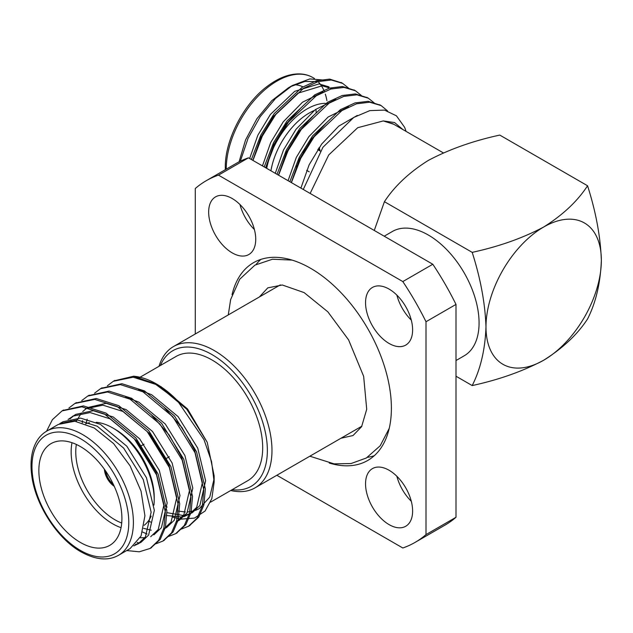 <?xml version="1.0" encoding="UTF-8"?>
<svg xmlns="http://www.w3.org/2000/svg" width="633" height="633" viewBox="0 0 633 633"><rect width="100%" height="100%" fill="white"/><g stroke="black" fill="none" stroke-linecap="round" stroke-linejoin="round"><path stroke-width="0.95" d="M329.247 463.04A114.201 65.935 -120 0 0 367.741 460.468A114.201 65.935 -120 0 0 391.392 408.182A114.201 65.935 -120 0 0 341.543 293.253A114.201 65.935 -120 0 0 253.54 262.663A114.201 65.935 -120 0 0 232.058 294.717M412.621 329.856A33.28 19.212 60 0 1 405.729 345.096A33.28 19.212 60 0 1 380.077 336.178A33.28 19.212 60 0 1 365.55 302.685A33.28 19.212 60 0 1 372.449 287.445A33.28 19.212 60 0 1 398.094 296.363A33.28 19.212 60 0 1 412.621 329.856M255.732 239.282A33.28 19.212 60 0 1 248.84 254.513A33.28 19.212 60 0 1 223.188 245.596A33.28 19.212 60 0 1 208.661 212.102A33.28 19.212 60 0 1 215.552 196.871A33.28 19.212 60 0 1 241.205 205.788A33.28 19.212 60 0 1 255.732 239.282M412.621 511.021A33.28 19.212 60 0 1 405.729 526.26A33.28 19.212 60 0 1 380.077 517.343A33.28 19.212 60 0 1 365.55 483.849A33.28 19.212 60 0 1 372.449 468.61A33.28 19.212 60 0 1 398.094 477.527A33.28 19.212 60 0 1 412.621 511.021M426.001 321.73A208.827 120.563 -120 0 0 402.817 281.574L432.806 264.254A208.827 120.563 60 0 1 455.997 304.418L426.001 321.73L426.001 534.6L455.997 517.28A208.827 120.563 60 0 1 445.046 525.097L415.05 542.41A208.827 120.563 -120 0 0 426.001 534.6M218.464 175.135A208.827 120.563 -120 0 0 206.231 180.714L236.22 163.401A208.827 120.563 60 0 1 248.46 157.823L218.464 175.135L402.817 281.574M206.231 180.714A208.827 120.563 -120 0 0 195.281 188.523L195.281 333.971M415.05 542.41A208.827 120.563 -120 0 1 402.817 547.988L276.85 475.264M248.46 157.823L432.806 264.254M455.997 304.418L455.997 517.28M254.403 229.526A33.28 19.212 60 0 1 239.978 204.538M411.292 320.108A33.28 19.212 60 0 1 396.875 295.12M411.292 501.265A33.28 19.212 60 0 1 396.875 476.285M384.215 236.196L392.42 231.464A71.782 41.446 60 0 1 464.203 272.902A71.782 41.446 60 0 1 464.203 355.793L455.997 360.533M455.997 376.216L472.194 385.568C480.534 369.15 485.139 349.606 485.986 326.929A81.57 47.095 120 0 0 543.668 360.232C522.882 371.278 499.057 379.721 472.194 385.568M472.194 252.361C480.558 278.552 485.155 303.405 485.986 326.929A81.57 47.095 120 0 1 543.668 227.025C522.882 238.063 499.057 246.514 472.194 252.361L384.421 201.69C394.549 186.181 409.179 172.421 428.312 160.418C449.224 149.333 473.049 140.882 499.785 135.082L587.559 185.762C577.51 201.191 562.879 214.943 543.668 227.025A81.57 47.095 120 0 1 601.35 260.329C600.519 236.797 595.922 211.944 587.559 185.762M374.269 230.452L384.421 201.69M587.559 318.969C595.898 302.55 600.495 282.998 601.35 260.329A81.57 47.095 120 0 1 543.668 360.232C562.879 348.158 577.51 334.398 587.559 318.969M310.146 193.437L328.725 154.958L357.708 127.716L383.266 120.935L393.584 124.187M319.079 147.639A15.01 8.664 -60 0 1 320.029 150.947M318.89 150.29A13.704 7.912 120 0 0 318.328 148.731M393.053 123.87L383.266 120.935L394.573 122.541L402.881 129.543M303.286 189.473L322.909 147.307L353.728 117.461L369.838 110.609L384.508 110.095L396.432 115.823L404.566 127.241A81.57 47.095 -60 0 1 406.03 131.355M240.334 161.201L248.049 138.342L260.171 116.733L275.497 98.495L292.422 85.479L309.814 78.927L325.101 80.169M239.06 161.842L245.549 139.972L256.871 118.798L271.739 100.726L288.49 87.758L292.422 85.479M290.436 86.674L304.9 81.443L317.995 81.649M348.53 88.074L342.675 83.398L331.257 80.011L318.106 81.617L303.492 88.359L275.719 114.549L262.331 136.095L252.947 160.41M361.348 95.472L355.517 90.812L344.075 87.409L330.924 89.016L316.31 95.757L288.537 121.947L275.149 143.493L265.765 167.808M374.166 102.87L368.319 98.202L356.893 94.815L343.743 96.414L329.12 103.155L301.355 129.346L287.96 150.899L278.583 175.214M387.515 110.862L381.145 105.6L369.712 102.214L356.561 103.812L341.939 110.561L314.174 136.752L300.778 158.297L291.402 182.613M341.907 82.97L329.706 79.117L316.555 80.715L301.933 87.457L274.16 113.647L260.772 135.201L251.388 159.508M354.725 90.369L342.524 86.515L329.374 88.114L314.751 94.855L286.978 121.045L273.591 142.599L264.206 166.914M367.544 97.767L355.342 93.913L342.192 95.52L327.57 102.261L299.797 128.452L286.409 149.997L277.025 174.312M380.362 105.165L368.161 101.312L355.01 102.918L340.388 109.659L312.615 135.85L299.227 157.395L289.843 181.711M294.432 84.727A58.734 33.913 -60 0 1 303.096 86.95M315.986 109.786A58.734 33.913 -60 0 1 316.16 113.054M311.42 139.355A58.734 33.913 -60 0 1 310.494 141.824M297.684 164.912A58.734 33.913 -60 0 1 296.228 166.827M328.97 86.871L318.985 83.928L294.701 91.342L270.418 114.438L257.868 135.193L249.639 158.503M323.044 92.062L302.487 102.214L283.236 121.837L270.679 142.591L262.45 165.901M335.862 99.46L315.305 109.612L296.054 129.235L283.497 149.989L275.268 173.3M348.68 106.858L328.123 117.01L308.872 136.641L296.315 157.388L288.086 180.698M357.305 115.435L338.742 126.133L321.691 144.039L309.133 164.794L300.904 188.104M332.175 88.723L322.189 85.779L297.906 93.193L273.622 116.29L261.073 137.037L252.844 160.347M300.675 108.164L286.44 123.688L273.883 144.443L265.654 167.753M313.493 115.562L299.259 131.086L286.702 151.841L278.473 175.151M326.311 122.968L312.077 138.485L299.52 159.239L291.291 182.549M325.267 103.345A58.734 33.913 120 0 0 266.707 168.354M298.768 162.499A15.01 8.664 -60 0 1 299.354 159.595M304.054 150.614A15.01 8.664 -60 0 1 306.412 148.122M318.985 147.774A15.01 8.664 -60 0 1 319.8 150.812M270.932 170.791A55.467 32.022 -60 0 1 314.079 110.561M299.132 161.7A15.01 8.664 -60 0 1 300.224 157.783M303.017 152.442A15.01 8.664 -60 0 1 305.921 148.945M260.883 259.395A114.201 65.935 -120 0 0 256.12 264.467M367.464 457.327A114.201 65.935 -120 0 0 374.245 455.736M190.082 442.261A11.75 6.781 -120 0 0 190.201 440.892M180.65 425.692A11.75 6.781 -120 0 0 179.59 425.344M113.283 484.229A13.704 7.912 60 0 1 105.727 471.142M104.667 469.623A15.01 8.664 -120 0 0 114.067 485.907M104.398 469.251A15.01 8.664 -120 0 0 114.257 486.326M76.348 444.445A55.467 32.022 -120 0 0 114.992 519.812A55.467 32.022 -120 0 0 121.718 523.024M154.215 499.833L154.215 497.166A55.467 32.022 -120 0 0 114.992 429.229L112.682 427.9A58.734 33.913 60 0 1 154.215 499.833A58.734 33.913 60 0 1 153.946 505.102M121.061 527.661A58.734 33.913 60 0 1 112.682 523.808A58.734 33.913 60 0 1 72.004 442.696M85.629 423.849A58.734 33.913 60 0 1 89.411 422.702M96.256 422.322A58.734 33.913 60 0 1 112.682 427.9M151.16 516.109A58.734 33.913 60 0 1 144.182 525.295M80.383 542.457A58.734 33.913 -120 0 0 109.746 545.369A58.734 33.913 -120 0 0 109.746 477.551A58.734 33.913 -120 0 0 51.012 443.638A58.734 33.913 -120 0 0 42.015 490.702A58.734 33.913 -120 0 0 80.383 542.457M58.371 424.403L46.834 431.065A71.711 41.406 60 0 1 118.545 472.471A71.711 41.406 60 0 1 118.545 555.276L130.082 548.613L141.064 535.961L144.925 515.784L141.056 491.153L130.074 465.809L113.631 443.622L94.222 427.979L74.821 421.222L58.371 424.411M46.565 431.223L52.373 419.695L62.042 410.904L81.879 406.797L104.461 413.998L134.37 438.954L156.549 474.9L165.348 512.05L163.876 528.08L158.685 540.273L150.045 548.471L139.3 551.794L126.719 550.56M68.926 407.984L74.876 403.49L94.705 399.399L117.279 406.592L147.188 431.556L169.367 467.502L178.166 504.651L176.694 520.682L171.503 532.875L162.839 541.088L155.892 543.802M135.288 544.554L139.426 543.114L137.155 542.457M70.896 421.072L71.149 420.019M81.744 400.578L87.694 396.092L107.523 392.001L130.097 399.194L160.007 424.15L182.185 460.104L190.984 497.253L189.512 513.284L184.322 525.477L175.681 533.674L168.71 536.396M147.109 534.038L142.567 532.044M82.282 422.709L82.488 420.7M94.562 393.18L100.497 388.702L120.333 384.595L142.916 391.795L172.825 416.751L195.004 452.706L203.802 489.847L202.331 505.886L197.14 518.071L188.484 526.284L181.521 528.998M150.678 522.114L149.19 521.22M107.381 385.782L113.339 381.28L133.167 377.197L155.734 384.397L177.177 400.365L204.032 439.729L211.557 461.512L214.152 482.069L211.833 498.638L205.084 511.029L194.489 518.087L180.967 519.147M137.867 544.111L145.408 536.934L151.137 512.2L143.272 479.616L123.649 448.093L97.229 426.231L77.289 419.956L59.755 423.612L62.96 421.76L80.494 418.104L100.433 424.379L126.853 446.241L146.476 477.773L154.341 510.348L148.613 535.083L141.072 542.259L133.848 545.907M69.891 418.951L74.211 415.343M68.063 419.489L75.778 414.362L93.312 410.706L113.252 416.981L139.671 438.843L159.294 470.366L167.159 502.95L161.431 527.685L153.89 534.861M144.87 537.702L140.186 537.765M76.221 421.38L81.404 412.985M82.709 411.553L87.022 407.945M87.489 407.605L106.13 403.308L126.07 409.575L152.49 431.445L172.113 462.968L179.978 495.544L174.249 520.279L166.708 527.455L163.504 529.307L171.045 522.13L176.773 497.396L168.908 464.82L149.285 433.288L122.865 411.426L102.926 405.16L85.392 408.815M151.24 530.193L143.58 528.357M86.056 423.675L87.156 419.181M125.714 397.01L138.888 402.177L165.308 424.039L184.931 455.57L192.796 488.146L187.067 512.88L179.527 520.057L176.322 521.909L183.863 514.732L189.591 489.997L181.726 457.422L169.185 434.966L151.904 415.517M138.532 389.604L151.706 394.778L178.126 416.641L197.749 448.172L205.614 480.748L199.886 505.482L192.345 512.659L183.974 516.647M190.699 513.513L185.295 515.222M183.325 515.499L166.732 512.619M180.207 519.036L172.556 517.082M62.841 410.453L83.453 405.903L106.02 413.096L135.929 438.052L158.108 474.006L166.898 511.155L165.427 527.186L160.244 539.379L150.804 548.012M75.659 403.055L96.256 398.497L118.838 405.698L148.739 430.654L170.926 466.608L179.717 503.749L178.245 519.788L173.062 531.973L163.623 540.614M88.478 395.657L109.074 391.099L131.656 398.299L161.557 423.255L183.744 459.202L192.535 496.351L191.063 512.382L185.88 524.575L176.441 533.215M101.296 388.251L121.9 383.701L144.466 390.893L174.376 415.857L196.562 451.804L205.353 488.953L203.881 504.984L198.699 517.177L189.259 525.817M114.106 380.852L133.618 376.224A81.57 47.095 -120 0 1 156.47 383.97A81.57 47.095 -120 0 1 177.177 400.365M72.573 416.213L90.108 412.558L110.047 418.832L136.467 440.695L156.09 472.218L163.955 504.802L158.226 529.536L150.686 536.705M164.722 408.119L182.003 427.568L194.545 450.016L202.41 482.599L196.681 507.334L189.14 514.51M182.09 517.074L166.257 515.491M214.152 482.069L214.152 475.826L207.236 442.325L186.822 409.29L156.47 383.97M157.427 384.532L133.618 376.224M207.236 442.325L187.55 408.989L160.996 386.644M159.991 386.13L154.436 383.709M164.904 505.902L167.175 507.08M178.087 511.06L185.477 511.994M187.661 511.962L193.706 510.981M195.565 510.372L199.292 508.639L209.752 497.095L214.081 478.841M140.051 377.244L176.132 356.419A71.711 41.406 60 0 1 186.403 353.198A71.711 41.406 60 0 1 237.225 382.3A71.711 41.406 60 0 1 262.695 447.792A71.711 41.406 60 0 1 247.843 480.621L210.56 502.151M232.113 489.705A78.31 45.212 -120 0 0 267.363 450.49A78.31 45.212 -120 0 0 222.23 361.593A78.31 45.212 -120 0 0 160.402 365.494M159.002 366.309A81.57 47.095 60 0 1 173.513 346.544A81.57 47.095 60 0 1 236.37 368.398A81.57 47.095 60 0 1 271.976 450.49A81.57 47.095 60 0 1 255.083 487.829A81.57 47.095 60 0 1 230.713 490.512M314.427 78.476L312.813 77.535A71.711 41.406 120 0 0 257.552 96.746A71.711 41.406 120 0 0 226.25 168.916A71.711 41.406 120 0 0 226.25 169.153M326.897 100.655A71.711 41.406 120 0 0 325.322 94.127M324.349 91.461A71.711 41.406 120 0 0 318.114 81.681M80.383 550.394A68.451 39.515 -120 0 0 122.296 490.757A68.451 39.515 -120 0 0 38.463 442.356A68.451 39.515 -120 0 0 80.383 550.394M393.591 124.179L443.314 152.877M381.145 105.6L379.586 104.706M368.327 98.202L366.768 97.308M355.509 90.804L353.95 89.902M342.69 83.398L341.14 82.504M225.324 169.691L225.293 167.587C224.794 140.249 243.697 103.677 267.387 86.23C274.295 81.008 281.131 77.424 287.904 75.477C297.557 72.842 305.866 73.523 312.813 77.535M320.322 151.113L317.726 149.617M309.252 171.852L306.657 170.356M166.455 431.247L165.901 431.564M153.637 438.645L153.083 438.962M144.023 444.2L140.265 446.36M178.87 451.202L178.245 451.566M169.264 456.749L165.427 458.965M153.241 465.999L152.608 466.363M46.834 431.065C39.887 435.077 35.139 441.929 32.592 451.606C30.89 458.442 30.574 466.157 31.65 474.75C34.91 503.995 57.136 538.651 81.056 551.881C95.765 559.96 108.259 561.083 118.545 555.276M114.882 380.393L113.323 381.288M102.063 387.792L100.512 388.694M89.245 395.19L87.694 396.092M76.427 402.596L74.868 403.49M63.609 409.994L62.058 410.888M190.042 525.382L188.492 526.276M177.224 532.78L175.673 533.674M164.406 540.178L162.855 541.08M151.588 547.585L150.037 548.479M138.746 378.004L139.798 377.395M280.316 284.882L173.513 346.544M361.886 426.167L255.083 487.829M389.216 428.422L380.196 445.767L366.325 458.007L351.038 463.546L334.074 463.854L309.853 456.211M259.395 296.956L267.775 287.865L282.31 284.992L304.117 292.596L327.854 311.832L348.569 339.842L363.659 376.342L366.713 409.314L361.609 426.666L353.024 435.536L340.965 438.25M228.276 314.925L230.641 299.567L239.709 279.24L254.957 265.116L272.499 259.221L292.027 260.084"/></g></svg>
